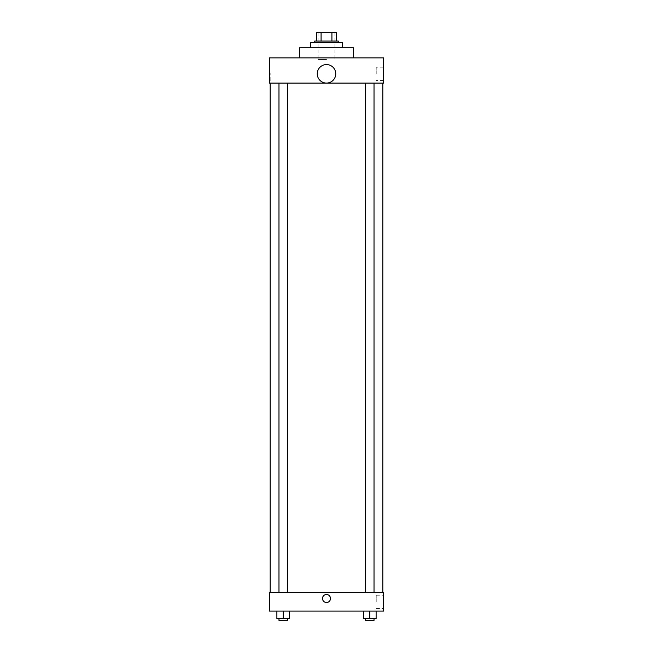 <?xml version="1.0" encoding="UTF-8"?>
<svg xmlns="http://www.w3.org/2000/svg" width="653" height="653" viewBox="0 0 653 653"><rect width="100%" height="100%" fill="white"/><g stroke="black" fill="none" stroke-linecap="round" stroke-linejoin="round"><path stroke-width="0.49" stroke-dasharray="3.27 2.45" d="M326.5 59.554L318.093 59.554L326.5 59.554M326.5 32.65L318.093 32.65L326.5 32.65M331.92 41.057L331.92 32.65L336.589 32.65L336.589 41.057L321.08 41.057L336.589 41.057M331.92 32.65L316.411 32.65M321.08 41.057L316.411 41.057L321.08 41.057L321.08 32.65M338.27 41.057L314.73 41.057M314.73 42.739L338.27 42.739L314.73 42.739M310.526 42.739L342.474 42.739M326.5 47.783L310.526 47.783L326.5 47.783M299.596 57.872L299.596 47.783L353.404 47.783L353.404 57.872L299.596 57.872L353.404 57.872M383.67 57.872L269.33 57.872L269.33 83.094L383.67 83.094L383.67 57.872M269.33 81.201L269.33 73.218L269.33 81.201L270.179 81.201L270.179 73.218L270.179 81.201M365.615 83.094L374.022 83.094L365.615 83.094L374.022 83.094L365.615 83.094L365.615 592.606L374.022 592.606L365.615 592.606M278.978 83.094L287.385 83.094L278.978 83.094L287.385 83.094L278.978 83.094L278.978 592.606L287.385 592.606L278.978 592.606M270.171 83.094L382.829 83.094L270.171 83.094M317.252 73.822A9.248 9.248 0 0 1 331.128 65.814A9.248 9.248 0 0 1 331.128 81.829A9.248 9.248 0 0 1 317.252 73.822M383.67 73.846L383.67 80.499L383.67 73.846M335.748 73.822A9.248 9.248 0 0 0 321.872 65.814A9.248 9.248 0 0 0 321.872 81.829A9.248 9.248 0 0 0 335.748 73.822A9.248 9.248 0 0 1 321.872 81.829A9.248 9.248 0 0 1 321.872 65.814A9.248 9.248 0 0 1 335.748 73.822M376.234 73.846L376.234 67.194L376.234 73.846M270.171 592.606L382.829 592.606L270.171 592.606M383.67 592.606L269.33 592.606L269.33 611.102L383.67 611.102L383.67 592.606M269.33 598.491L269.33 602.482L269.33 598.491M376.12 618.669L369.818 618.669L376.12 618.669L376.12 611.102L363.509 611.102L376.12 611.102L363.509 611.102L376.12 611.102L363.509 611.102L376.12 611.102L363.509 611.102L376.12 611.102L376.12 618.669L363.509 618.669L363.509 611.102L363.509 618.669L374.022 618.669L369.818 618.669L369.818 611.102L369.818 618.669L363.509 618.669L363.509 611.102M289.491 618.669L283.182 618.669L289.491 618.669L289.491 611.102L276.88 611.102L289.491 611.102L276.88 611.102L289.491 611.102L276.88 611.102L289.491 611.102L276.88 611.102L289.491 611.102L289.491 618.669L276.88 618.669L276.88 611.102L276.88 618.669L287.385 618.669L283.182 618.669L283.182 611.102L283.182 618.669L276.88 618.669L276.88 611.102M383.67 601.854L383.67 595.201L383.67 601.854M326.5 594.499A3.991 3.991 0 0 0 323.039 600.491A3.991 3.991 0 0 0 329.961 600.491A3.991 3.991 0 0 0 326.5 594.499A3.991 3.991 0 0 0 323.039 600.491A3.991 3.991 0 0 0 329.961 600.491A3.991 3.991 0 0 0 326.5 594.499M326.5 602.482A3.991 3.991 0 0 1 323.039 596.491A3.991 3.991 0 0 1 329.961 596.491A3.991 3.991 0 0 1 326.5 602.482M376.234 601.854L376.234 595.201L376.234 601.854M365.615 618.669L365.615 620.35L374.022 620.35L365.615 620.35L374.022 620.35L374.022 618.669L365.615 618.669L374.022 618.669M369.818 618.669L369.818 611.102M278.978 618.669L278.978 620.35L287.385 620.35L278.978 620.35L287.385 620.35L287.385 618.669L278.978 618.669L287.385 618.669M283.182 618.669L283.182 611.102M318.093 32.65L318.093 59.554M334.907 32.65L334.907 59.554M383.67 67.194L376.234 67.194M383.67 80.499L376.234 80.499M269.33 73.218L270.179 73.218M287.385 592.606L287.385 83.094M374.022 592.606L374.022 83.094M376.234 608.506L383.67 608.506M376.234 595.201L383.67 595.201"/><path stroke-width="0.98" d="M321.08 41.057L321.08 32.65L316.411 32.65L316.411 41.057L316.411 32.65M321.08 32.65L336.589 32.65L336.589 41.057M331.92 41.057L331.92 32.65M314.73 42.739L314.73 41.057L338.27 41.057L338.27 42.739M342.474 47.783L342.474 42.739L310.526 42.739L310.526 47.783M353.404 57.872L353.404 47.783L299.596 47.783L299.596 57.872M269.33 57.872L383.67 57.872L383.67 83.094L269.33 83.094L269.33 57.872M317.252 73.822A9.248 9.248 0 0 0 331.128 81.829A9.248 9.248 0 0 0 331.128 65.814A9.248 9.248 0 0 0 317.252 73.822M270.171 592.606L270.171 83.094M365.615 83.094L365.615 592.606M278.978 592.606L278.978 83.094M269.33 592.606L383.67 592.606L383.67 611.102L269.33 611.102L269.33 592.606M326.5 602.482A3.991 3.991 0 0 1 323.039 596.491A3.991 3.991 0 0 1 329.961 596.491A3.991 3.991 0 0 1 326.5 602.482M363.509 611.102L363.509 618.669L376.12 618.669L376.12 611.102L376.12 618.669M369.818 618.669L369.818 611.102M374.022 618.669L374.022 620.35L365.615 620.35L365.615 618.669M276.88 611.102L276.88 618.669L289.491 618.669L289.491 611.102L289.491 618.669M283.182 618.669L283.182 611.102M287.385 618.669L287.385 620.35L278.978 620.35L278.978 618.669M382.829 592.606L382.829 83.094M374.022 83.094L374.022 592.606M287.385 592.606L287.385 83.094"/></g></svg>
